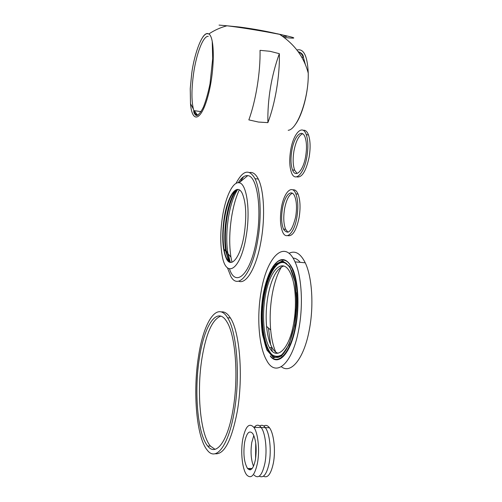 <?xml version="1.0" encoding="UTF-8"?>
<svg xmlns="http://www.w3.org/2000/svg" width="502" height="502" viewBox="0 0 502 502"><rect width="100%" height="100%" fill="white"/><g stroke="black" fill="none" stroke-linecap="round" stroke-linejoin="round"><path stroke-width="0.75" d="M230.82 262.408L226.979 259.032C225.68 256.666 224.695 253.378 224.024 249.174C222.681 239.925 222.875 229.577 224.607 218.132C227.776 200.298 232.313 190.741 238.205 189.467M224.162 218.088C227.406 196.062 237.013 181.95 242.347 193.603C246.143 202.877 246.758 216.481 244.198 234.421C240.659 256.911 231.391 268.752 226.527 258.994C222.424 249.883 221.633 236.247 224.162 218.088M246.193 236.053C240.765 270.653 225.555 279.47 221.978 254.426C220.202 243.326 220.372 230.757 222.486 216.72C225.48 197.098 232.765 181.454 239.077 182.784C246.677 183.155 250.667 210.357 246.193 236.053M238.237 182.728C241.387 177.664 244.549 175.298 247.724 175.644C257.018 175.763 262.119 208.123 256.666 238.833C251.006 274.054 235.752 288.355 229.508 268.965M236.022 183.399C242.905 170.203 249.237 168.622 255.003 178.668C260.538 189.593 261.9 216.067 257.796 239.724C252.33 273.49 238.23 290.432 230.851 276.433L227.481 267.867M249.701 172.519C252.964 171.96 255.838 174.144 258.31 179.07C263.92 189.988 265.32 216.437 261.197 240.056C256.748 267.077 246.3 284.872 238.645 281.17M229.081 260.883L228.247 254.025M240.113 181.931L243.633 176.685M231.98 262.226L230.939 257.124C229.119 245.051 229.345 231.617 231.623 216.82C233.374 206.065 235.934 197.085 239.31 189.875M229.853 262.1L227.488 252.468M230.324 262.289L227.801 252.832C226.245 242.303 226.458 230.556 228.435 217.592C230.487 205.161 233.574 195.793 237.691 189.486M229.671 262.006L229.609 261.893C228.165 259.327 227.08 255.744 226.339 251.151C224.883 241.217 225.091 230.123 226.954 217.874C229.176 204.546 232.526 195.134 237 189.63M228.68 261.285L225.731 251.132C224.268 241.192 224.476 230.085 226.339 217.805C228.454 205.061 231.635 195.843 235.877 190.139M221.225 311.924C224.463 311.416 227.525 313.43 230.399 317.967C239.755 331.665 243.495 376.682 237.189 411.891C231.51 440.881 224.124 454.837 215.032 453.752M215.013 449.321L210.445 446.09C200.053 434.092 196.546 390.945 202.042 357.775C206.209 333.046 212.478 319.165 220.836 316.141M199.47 357.65C204.301 325.258 217.084 305.618 226.684 321.537C235.425 334.37 238.877 376.72 232.984 409.858C227.713 441.879 215.873 456.845 207.709 446.046C197.424 434.035 193.992 390.851 199.47 357.65M234.239 411.803C228.611 445.858 216.036 461.664 207.389 450.313C196.37 437.543 192.724 391.535 198.541 356.2C203.668 321.732 217.31 300.629 227.594 317.785C236.85 331.489 240.521 376.55 234.239 411.803M298.841 328.954C292.66 363.956 275.974 377.95 266.869 360.762C258.869 347.422 256.591 317.377 261.053 292.133C266.449 257.507 284.54 238.036 295.013 261.875C301.614 275.83 303.44 304.77 298.841 328.954M293.563 323.809C289.001 350.051 276.37 360.969 269.442 347.553C263.588 337.52 261.912 315.093 265.269 296.243C269.398 270.214 282.808 256.227 290.507 273.358C295.578 283.749 297.002 305.555 293.563 323.809M278.008 353.245C275.818 352.561 273.854 350.71 272.122 347.704C269.273 342.577 267.428 335.48 266.575 326.394C265.727 316.53 266.167 306.546 267.88 296.437C271.168 279.024 276.326 268.934 283.348 266.16L283.906 266.047M291.122 269.913L291.926 271.086M281.484 266.901C277.336 273.872 274.243 283.078 272.203 294.517C270.164 306.465 269.656 318.287 270.685 329.971C271.582 339.471 273.452 347.246 276.288 353.308M300.215 262.339C297.962 259.584 295.565 258.16 293.011 258.072M289.001 253.328C295.107 250.209 300.522 253.366 305.241 262.791C312.049 276.715 314.001 305.542 309.351 329.613C304.099 358.629 290.896 374.523 281.358 366.724M272.329 351.331L271.3 347.66M270.591 344.573L268.432 328.013M303.195 130.313C305.392 129.911 307.161 131.461 308.504 134.963C310.405 140.704 310.606 148.134 309.113 157.245C305.956 171.477 301.802 178.009 296.657 176.855M293.049 171.107L292.76 169.958M290.683 150.205C293.3 133.513 302.562 123.58 306.27 134.649C308.159 140.391 308.353 147.826 306.866 156.95C304.024 174.018 295.025 182.621 291.524 172.726C289.478 167.028 289.202 159.517 290.683 150.205M297.065 173.447L294.674 170.203C292.923 165.327 292.685 158.908 293.952 150.958C295.873 141.219 298.772 135.484 302.643 133.752M291.8 150.669C294.053 136.362 301.953 127.947 305.116 137.341C306.741 142.254 306.917 148.617 305.643 156.442C303.221 171.019 295.509 178.461 292.503 169.927C290.765 165.045 290.526 158.626 291.8 150.669M255.574 458.753L255.731 442.984L255.574 458.753M269.166 463.07C266.788 474.133 263.5 478.488 259.296 476.147C263.5 478.488 266.788 474.133 269.166 463.07C271.607 450.432 269.649 433.138 265.332 427.635C269.649 433.138 271.607 450.432 269.166 463.07M259.942 425.84C261.799 424.73 263.594 425.326 265.332 427.635C263.525 425.238 261.655 424.686 259.735 425.978M263.814 426.054C265.746 424.792 267.622 425.351 269.442 427.729C273.816 433.226 275.818 450.495 273.364 463.108C270.98 474.114 267.666 478.475 263.424 476.185M269.442 427.729L261.203 427.541C265.464 433.05 267.384 450.376 264.956 463.032C262.201 475.375 258.568 479.372 254.043 475.017C258.568 479.372 262.201 475.375 264.956 463.032C267.384 450.376 265.464 433.05 261.203 427.541C259.521 425.269 257.777 424.648 255.97 425.69L254.175 427.384M251.791 442.362C250.416 451.674 250.987 459.65 253.504 466.283C250.987 459.65 250.416 451.674 251.791 442.362L253.817 435.485M255.135 426.6L254.401 427.384M244.625 442.243C243.106 453.708 244.072 462.442 247.524 468.46C250.793 471.723 253.428 468.786 255.424 459.656C256.955 448.292 256.058 439.583 252.744 433.521C249.318 429.932 246.614 432.837 244.625 442.243M253.88 427.378C249.168 422.395 245.465 426.349 242.761 439.231C240.414 452.02 242.29 469.646 246.764 474.986C251.188 479.354 254.759 475.344 257.482 462.969C259.885 450.269 258.041 432.893 253.88 427.378L261.203 427.541C258.8 424.416 256.409 424.435 254.018 427.585M292.817 189.875C294.919 189.43 296.669 190.848 298.069 194.117C300.296 200.185 300.629 208.085 299.066 217.824C296.236 230.801 292.434 236.724 287.665 235.614M284.007 230.104L283.718 229.1M281.371 207.935C283.818 192.473 292.064 183.864 295.866 193.86C298.075 199.928 298.395 207.841 296.839 217.586C294.216 233.286 286.203 240.778 282.607 231.886C280.229 225.856 279.821 217.874 281.371 207.935M287.979 232.25L285.632 229.301C283.592 224.143 283.241 217.322 284.571 208.832C286.284 200.022 288.882 194.826 292.371 193.245M282.438 208.6C284.54 195.353 291.58 188.062 294.818 196.539C296.72 201.729 297.002 208.499 295.665 216.858C292.032 231.478 287.966 235.551 283.479 229.075C281.453 223.917 281.107 217.096 282.438 208.6M282.444 36.238C289.541 36.841 287.778 36.006 277.16 33.734M226.697 25.866L226.189 25.853M269.988 51.286L279.332 53.676C279.99 75.212 275.171 103.763 267.88 122.639L258.423 122.042L248.848 119.89C255.825 100.814 260.532 72.024 260.036 50.344L269.988 51.286M296.92 50.018C303.723 48.261 307.494 55.979 308.241 73.173L308.241 73.173C308.899 98.085 297.341 129.685 288.186 130.294M193.345 109.028L190.503 103.632C192.015 123.36 200.988 121.459 207.772 96.811C214.68 72.351 215.151 37.455 208.851 33.967L207.495 33.496C206.052 33.452 204.521 34.582 202.902 36.891M267.88 122.639C267.478 99.114 271.293 76.128 279.332 53.676M269.078 274.061C274.054 262.715 279.532 258.248 285.512 260.651C295.402 264.579 300.905 297.617 295.427 325.842C290.683 352.824 278.259 366.14 270.252 355.849M270.396 356.301C278.478 366.705 291.041 353.282 295.841 326.024C299.575 305.768 298.251 281.986 292.955 269.511C286.862 257.225 280.135 256.346 272.774 266.882M286.636 263.625C278.127 256.528 267.71 272.197 263.939 295.145C258.944 322.215 264.322 354.958 275.209 357.022C277.731 357.606 280.298 356.621 282.902 354.061M286.705 348.846L281.76 354.801C278.321 356.834 275.052 356.765 271.952 354.6C266.054 348.639 262.471 333.573 262.439 316.229C262.446 285.086 275.472 255.085 286.78 264.108C290.225 266.92 292.892 272.523 294.781 280.932M263.23 294.843L261.335 315.25C261.611 329.048 263.462 340.576 266.882 349.838L273.565 357.581L281.478 355.912L289.045 344.529L294.548 325.421L296.669 302.719L294.919 281.616L289.792 266.769L282.557 260.99L274.789 264.83L267.961 276.966L263.23 294.843M263.18 294.793L267.93 276.859L274.782 264.679L282.576 260.82L289.836 266.618L294.975 281.515C296.883 295.333 296.757 309.991 294.611 325.478L289.083 344.661L281.49 356.075L273.546 357.75L266.844 349.982L262.546 334.809C261.109 321.958 261.322 308.617 263.18 294.793M249.87 468.479L250.492 469.784M250.021 469.878L249.419 468.473M219.041 25.1L226.973 25.79C238.243 27.171 251.866 29.279 267.83 32.122L279.614 34.349C296.883 37.976 298.364 38.993 284.063 37.412M305.316 64.363L303.415 57.416C302.078 54.329 300.422 52.547 298.452 52.076M198.177 115.021C196.364 115.341 194.908 113.866 193.803 110.597C191.431 102.308 191.344 90.053 193.534 73.825C196.313 53.833 203.141 35.742 208.261 36.332M226.527 258.994L226.979 259.032M239.077 182.784L247.724 175.644M255.003 178.668L258.31 179.07M227.613 253.303L230.939 257.124M226.339 251.151L227.801 252.832M224.024 249.174L225.731 251.132M207.709 446.046L210.445 446.09M227.594 317.785L230.399 317.967M262.245 332.77C260.651 320.433 260.952 307.72 263.142 294.643C265.069 284.308 267.836 275.761 271.45 269.016L275.767 263.224L277.882 261.492C280.411 259.841 282.952 259.559 285.512 260.651C282.319 259.013 279.081 259.86 275.793 263.199M296.343 292.559C299.217 324.367 286.127 361.923 275.209 357.022C277.769 357.556 280.348 356.552 282.946 354.017M266.575 326.394L270.685 329.971M295.013 261.875L305.241 262.791M269.442 347.553L272.122 347.704M306.27 134.649L308.504 134.963M292.503 169.927L294.674 170.203M252.186 468.491L247.524 468.46M295.866 193.86L298.069 194.117M283.479 229.075L285.632 229.301M190.503 103.632L190.239 88.634L191.72 73.487C193.766 56.977 201.164 33.465 207.345 33.659L208.851 33.967C214.323 30.277 220.359 27.554 226.973 25.79L239.623 27.045C253.736 28.909 267.064 31.344 279.614 34.349C294.498 44.163 304.043 57.102 308.241 73.173C308.692 92.186 302.342 115.447 295.17 124.716M194.349 110.672L197.6 115.353M301.715 57.121L303.415 57.416C303.44 54.825 301.671 52.892 298.113 51.612M201.082 111.651L193.803 110.597C193.571 112.479 194.393 114.142 196.269 115.585C198.466 115.14 200.856 112.291 203.454 107.039C206.008 100.469 208.192 92.707 210.012 83.752L212.697 58.665L212.246 41.666"/></g></svg>
